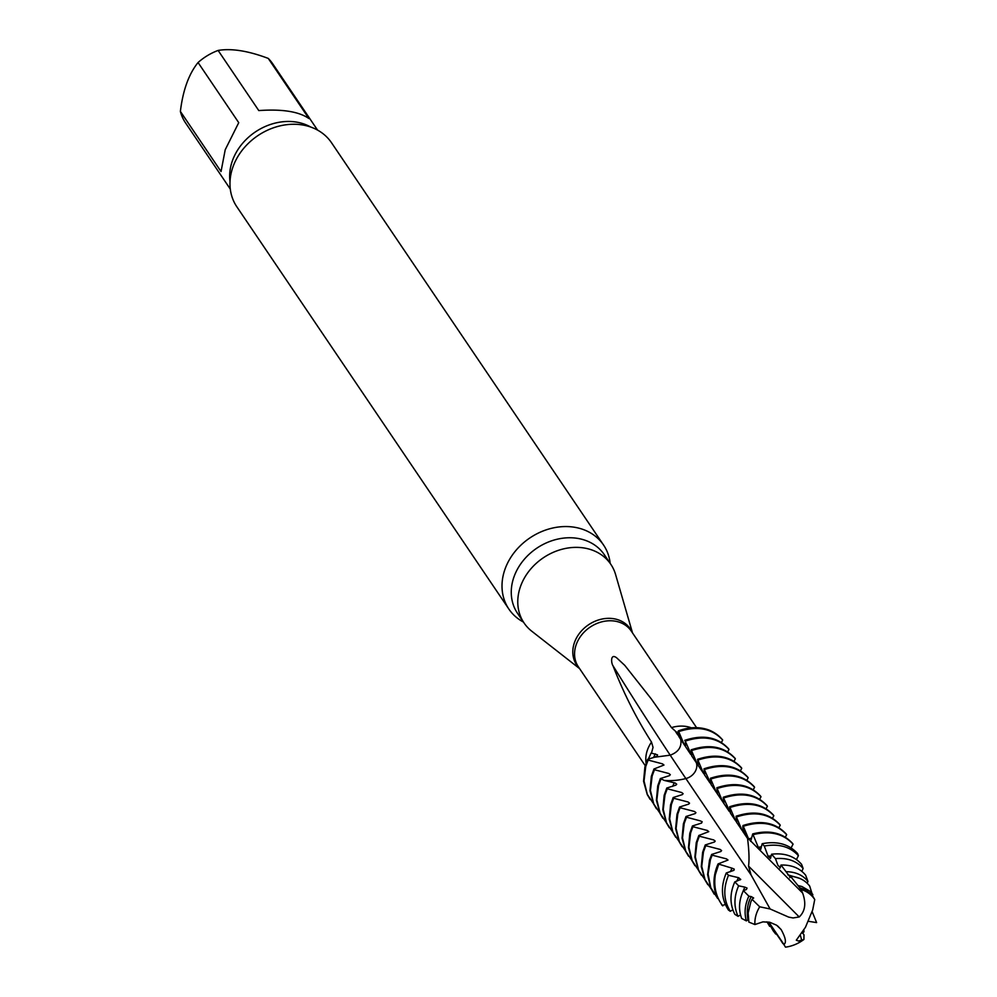 <?xml version="1.0" encoding="UTF-8"?>
<svg xmlns="http://www.w3.org/2000/svg" width="997" height="997" viewBox="0 0 997 997"><rect width="100%" height="100%" fill="white"/><g stroke="black" fill="none" stroke-linecap="round" stroke-linejoin="round"><path stroke-width="1.5" d="M685.288 741.107L685.6 746.703L684.204 744.647L678.384 730.863L680.727 739.413C681.948 746.84 678.446 752.099 670.233 755.165L654.381 757.259L647.664 759.328L644.909 766.88L643.563 781.274L647.252 794.584L650.069 799.295M708.381 729.816A46.734 38.571 -34.1 0 1 722.663 739.998A46.734 38.571 -34.1 0 0 708.406 729.829M678.645 732.882L679.194 737.02L676.664 732.334L678.508 731.81M677.636 734.677L678.82 734.266M648 759.864L651.116 753.009L657.522 754.841L657.247 756.075L654.381 757.259L670.208 755.178A2874.314 517.954 71.5 0 1 612.993 665.734C611.074 663.067 610.314 653.035 616.645 657.808L624.783 665.373L651.315 698.947L671.48 727.611L676.676 732.334M653.534 757.57L655.278 753.832M230.295 189.081L185.479 122.805A52.667 43.457 -34.1 0 1 180.382 111.415L221.035 171.546L225.222 149.737L238.732 122.668L198.067 62.524C188.857 73.915 182.95 90.216 180.382 111.415M198.067 62.524A52.667 43.457 -34.1 0 1 218.119 50.436L258.784 110.58C282.238 108.91 298.95 111.577 308.92 118.543L268.255 58.412C248.216 50.847 231.503 48.192 218.119 50.436M268.255 58.412A52.667 43.457 -34.1 0 1 272.729 63.82L317.545 130.084M610.176 563.38A57.153 47.158 145.9 0 0 603.559 545.047L331.527 142.758A57.153 47.158 145.9 0 0 279.596 125.983A57.153 47.158 145.9 0 0 233.061 166.636A57.153 47.158 145.9 0 0 236.837 206.778L508.881 609.08A57.153 47.158 145.9 0 0 523.425 622.053M603.559 545.047A57.153 47.158 145.9 0 0 574.26 527.214A57.153 47.158 145.9 0 0 505.093 568.938A57.153 47.158 145.9 0 0 508.881 609.08M632.509 632.896L615.585 574.521A52.367 43.207 145.9 0 0 610.812 564.314A52.367 43.207 145.9 0 0 543.228 557.859A52.367 43.207 145.9 0 0 524.061 622.975A52.367 43.207 145.9 0 0 531.75 631.201L579.631 668.651M651.764 752.025L653.047 747.376L651.515 742.104C636.26 718.201 623.424 692.753 612.993 665.734M802.66 893.138C806.311 903.357 805.165 911.295 799.233 916.953L793.089 917.95L788.714 917.128L770.108 908.965L759.702 906.796A33.512 27.654 145.9 0 0 754.903 924.543L762.954 921.864L769.809 922.287L776.601 925.204L781.137 929.578C785.673 937.803 786.583 942.776 783.854 944.508L785.499 947.15A33.512 27.654 145.9 0 0 803.918 939.461L798.51 941.043L796.304 940.208L805.476 927.235L812.68 909.937L814.736 899.556A33.512 27.654 145.9 0 0 801.114 889.498L802.66 893.138M801.114 889.498L799.669 887.804M814.736 899.556L811.894 894.633L804.429 889.349L799.806 887.804L790.484 876.263L789.774 877.734M790.247 877.273L781.012 865.035L779.928 868.1M780.352 867.652L777.897 865.321L775.467 858.654L771.591 854.217M775.467 858.629C787.368 857.607 796.591 860.897 803.133 868.499L801.588 864.324C794.397 856.099 784.39 852.722 771.578 854.217L770.507 858.405L768.064 856.174L764.313 846.092L762.194 843.711L760.711 849.481L758.306 847.375M761.434 846.677L758.318 847.363L752.723 833.928L750.654 841.368M803.918 939.461L803.981 934.8L802.336 932.706M802.697 932.183L803.931 931.883L803.881 930.313M748.859 896.166L751.24 896.602C747.563 902.995 746.466 910.784 747.912 919.969L746.354 920.892L741.668 918.424C738.353 909.538 738.927 900.279 743.363 890.645L748.859 896.166C744.933 904.553 744.098 912.791 746.354 920.892M740.534 914.934L738.067 916.318M734.876 914.361C729.729 904.316 729.692 893.474 734.801 881.871L738.627 885.822C733.942 896.552 733.742 906.722 738.042 916.318L734.889 914.361M732.882 909.862L730.265 911.27C723.635 900.441 723.049 888.439 728.495 875.291L738.391 877.647M730.253 911.295L728.421 910.012C721.242 898.92 720.544 886.57 726.29 872.973L733.954 870.319L734.228 869.122L731.985 868.15L730.377 871.727M725.355 904.541L722.189 905.438M754.903 924.543L748.859 922.088L748.161 913.003L750.816 901.899L752.012 899.294L759.702 906.796M716.182 895.132A46.734 38.571 -34.1 0 1 715.348 874.718C713.565 886.732 716.045 897.126 722.788 905.887M722.177 905.426L716.195 895.144C712.73 885.099 713.354 874.693 718.077 863.913L731.972 868.163M790.484 876.263C798.821 876.986 805.227 880.264 809.701 886.109L812.63 895.48M787.78 874.83L799.519 878.332M781.012 865.035C791.606 864.748 799.806 868.138 805.626 875.179L807.956 881.448C803.009 875.216 795.905 871.976 786.67 871.69M807.956 881.448L807.184 883.255M803.133 868.499L801.837 871.328M768.076 856.174L771.142 855.937M762.194 843.711C777.211 840.845 789.013 844.135 797.612 853.569L798.398 855.688C790.147 846.665 778.782 843.45 764.3 846.042M798.385 855.688L796.466 859.564M753.47 834.564C770.232 830.476 783.43 833.679 793.064 844.16L791.107 847.911M752.723 833.916C769.534 829.641 782.819 832.819 792.565 843.425L793.064 844.16M750.891 841.194L748.585 838.888M742.989 825.528L748.61 838.876L751.688 838.066M743.725 826.139C761.77 820.543 776.077 823.385 786.645 834.676L785.324 837.181M786.658 834.676L786.147 833.928C775.467 822.525 761.072 819.708 742.977 825.528L743.239 832.221M770.108 908.965L751.09 875.017L748.548 866.106C749.395 859.85 749.071 850.64 747.576 838.489L742.653 826.962M812.854 894.533L809.938 891.193L801.949 886.532L797.999 885.523M751.24 896.602L753.657 897.985L752.012 899.294M746.404 889.474L743.363 890.645M743.002 891.418L744.809 887.118L747.052 888.09L746.417 889.474M738.627 885.822L744.834 887.118M736.771 881.223L738.391 877.634L740.746 879.429L734.801 881.871M726.277 872.961L728.495 875.304M715.348 874.718L718.575 864.661M717.603 898.409L710.749 887.604L708.094 873.983L710.45 859.551L712.17 855.164L726.514 858.891L728.009 860.062L718.089 863.913M712.17 855.177L711.659 854.429L709.49 860.199L707.608 874.606L710.761 888.09L714.201 894.147M720.756 851.525L711.684 854.441M743.288 832.146L741.706 829.541L742.927 829.13M736.546 816.942C754.879 810.972 769.447 813.726 780.24 825.192L778.906 827.697M741.718 829.541L736.073 816.231C754.343 810.175 768.899 812.916 779.741 824.457L780.24 825.192M736.073 816.231L736.833 822.737M736.883 822.662L735.288 820.057L736.509 819.646M773.323 814.96L773.822 815.708L772.501 818.213M730.128 807.458C748.46 801.488 763.029 804.23 773.822 815.696M735.3 820.057L729.654 806.747C747.937 800.691 762.493 803.432 773.336 814.973M729.654 806.747L730.452 812.891M730.465 812.891L723.236 797.264C741.519 791.207 756.075 793.948 766.917 805.489M723.71 797.974C742.055 792.004 756.611 794.746 767.403 806.212L766.082 808.729M766.905 805.476L767.416 806.224M723.236 797.264L723.996 803.769M729.218 811.359L722.813 801.887L716.831 787.78C735.101 781.71 749.669 784.465 760.499 796.005M760.985 796.74L759.664 799.245M717.304 788.49C735.636 782.52 750.205 785.262 760.998 796.728L760.487 795.992M716.831 787.78L717.591 794.285M722.813 801.875L716.394 792.403L716.045 791.606L717.279 791.194M710.886 779.006C729.231 773.036 743.787 775.778 754.579 787.244L753.258 789.761M716.058 791.606L710.412 778.283C728.695 772.226 743.251 774.981 754.093 786.521L754.579 787.256M710.412 778.283L711.173 784.801M711.222 784.726L703.994 768.799C722.277 762.742 736.833 765.484 747.675 777.037L748.174 777.772L746.84 780.277M704.468 769.51C722.813 763.552 737.381 766.294 748.161 777.76M703.994 768.799L704.754 775.317M704.817 775.242L703.221 772.638M698.062 760.026C716.394 754.056 730.963 756.81 741.756 768.276L740.422 770.793M703.234 772.638L697.588 759.315C715.858 753.258 730.427 756 741.257 767.553M741.245 767.528L741.756 768.288M697.588 759.315L698.349 765.833M768.463 922.213L773.124 930.724L775.691 934.027L774.881 931.709L781.174 940.807M781.299 941.193L782.919 943.598M803.457 931.933L802.323 932.856M802.373 933.142L803.931 931.883M766.967 921.826L769.672 926.363L770.893 926.138M769.672 926.363L768.475 922.225M768.687 922.051L783.854 944.495M711.098 888.826L705.041 879.753L701.751 866.343L703.446 851.924L705.751 845.68L720.146 849.432L721.604 850.603L720.781 851.55M705.751 845.693L705.253 844.945L702.636 852.261L701.29 866.642L704.979 879.952L707.795 884.663M714.338 842.041L705.278 844.958M704.68 879.342L698.623 870.269L695.333 856.859L697.04 842.44L699.333 836.196L713.727 839.948L715.185 841.119L714.375 842.066M699.346 836.209L698.835 835.461L696.218 842.777L694.884 857.158L698.561 870.468L701.377 875.167M698.261 869.858L692.205 860.785L688.915 847.375L690.622 832.956L692.927 826.712L707.322 830.464L708.78 831.635L698.86 835.474M692.927 826.725L692.417 825.977L701.514 823.073M694.959 865.683L692.155 860.984L688.466 847.674L689.799 833.293L692.429 825.99M699.956 820.743L702.175 821.727L701.552 823.086M691.856 860.374L685.799 851.301L682.509 837.891L684.204 823.472L686.509 817.228L699.956 820.768M686.509 817.241L686.011 816.481L683.394 823.809L682.048 838.19L685.737 851.5L688.553 856.199M695.096 813.589L686.036 816.493M685.438 850.877L679.381 841.817L676.091 828.407L677.798 813.988L680.091 807.744L694.485 811.483L695.943 812.655L695.133 813.602M680.091 807.744L679.593 806.997L676.975 814.325L675.642 828.706L679.318 842.016L682.135 846.715M688.69 804.105L679.618 807.009M679.019 841.393L672.963 832.333L669.672 818.923L671.38 804.504L673.685 798.261L688.08 801.999L689.538 803.171L688.715 804.118M673.685 798.261L673.174 797.513L670.57 804.841L669.224 819.222L672.913 832.52L675.717 837.231M682.272 794.621L673.199 797.525M672.614 831.909L666.557 822.849L663.267 809.439L664.962 795.02L667.267 788.777L681.661 792.515L683.119 793.687L682.309 794.634M667.267 788.777L666.769 788.029M669.311 827.747L666.495 823.036L662.806 809.738L664.152 795.357L666.781 788.041L675.866 785.138M672.663 786.359L674.246 782.795M660.35 778.532L664.338 780.452L675.243 783.031L676.701 784.203L675.891 785.15M698.399 765.758L696.803 763.154M697.152 763.926L695.345 759.552L696.816 763.154L698.037 762.73M691.644 750.542C709.989 744.572 724.557 747.326 735.35 758.804L734.016 761.309M695.345 759.552L691.17 749.831C709.453 743.774 724.021 746.516 734.851 758.081M734.839 758.044L735.35 758.804M691.17 749.831L691.93 756.349M728.483 748.635L728.994 749.395L727.673 751.863M678.845 731.561C697.327 725.579 711.945 728.408 722.7 740.048L721.404 742.466M751.102 875.017L685.874 778.557A12.762 10.531 145.9 0 0 696.38 762.792A2860.68 515.499 71.5 0 1 692.005 756.299L685.263 741.107C703.633 735.088 718.214 737.855 728.994 749.383M690.41 753.67L691.619 753.246M684.765 740.347C703.097 734.278 717.678 737.057 728.508 748.672M666.195 822.425L660.139 813.365L656.849 799.955L658.556 785.536L660.849 779.293M662.693 817.964L660.076 813.552L656.4 800.255L657.733 785.873L660.363 778.557L669.461 775.629M659.79 812.941L653.72 803.869L650.43 790.459L652.138 776.04L654.468 769.734L668.813 773.498L670.308 774.669L669.486 775.654M654.468 769.746L653.97 768.974L651.328 776.376L649.982 790.758L653.671 804.068L656.475 808.779M653.371 803.457L647.302 794.372L644.025 780.963L645.732 766.543L648.137 760.075L662.482 763.852L663.965 765.035L653.995 768.999M648.137 760.075L647.639 759.303M684.017 744.173L685.213 743.762M678.658 732.92L680.727 739.413C681.948 746.853 678.446 752.112 670.208 755.178A2874.314 517.954 71.5 0 0 685.874 778.557A63.833 52.667 145.9 0 1 664.351 780.439M678.384 730.863C689.052 726.963 699.059 726.614 708.418 729.841M808.106 921.24L816.618 922.599L812.057 911.445M310.765 127.068A52.667 43.457 145.9 0 0 232.5 160.505A52.667 43.457 145.9 0 0 230.02 181.666M610.812 564.314L604.307 554.693A52.367 43.207 145.9 0 0 556.725 539.34A52.367 43.207 145.9 0 0 514.091 576.578A52.367 43.207 145.9 0 0 517.555 613.367L524.061 622.975M632.185 632.422A32.303 26.657 145.9 0 0 588.504 624.807A32.303 26.657 145.9 0 0 579.307 668.177M696.591 727.673L631.275 631.089A31.916 26.333 145.9 0 0 580.279 636.771A31.916 26.333 145.9 0 0 578.397 666.843L645.246 765.696M651.515 742.104A31.916 26.333 145.9 0 0 646.093 763.129M691.37 727.822A31.916 26.333 145.9 0 0 671.48 727.611M684.204 744.634A2860.68 515.499 71.5 0 1 680.727 739.413A2860.48 515.461 71.5 0 1 679.244 737.157M677.648 734.739A2860.48 515.461 71.5 0 1 675.879 732.072M802.66 893.088L750.891 841.156M801.738 940.333L800.317 935.124M748.597 838.851L747.077 837.33M748.548 866.106L799.22 916.953M703.57 773.41L698.411 765.796M709.976 782.894L704.829 775.28M716.394 792.391L711.235 784.764M735.636 820.843L730.477 813.216M742.042 830.327L736.895 822.699M747.576 838.502L743.313 832.196M777.648 925.951L781.137 929.578M690.709 754.368A2860.68 515.499 71.5 0 1 685.612 746.753M662.893 818.263L662.407 817.552M783.904 944.408L768.799 922.075M740.26 879.865L738.802 877.709"/></g></svg>
